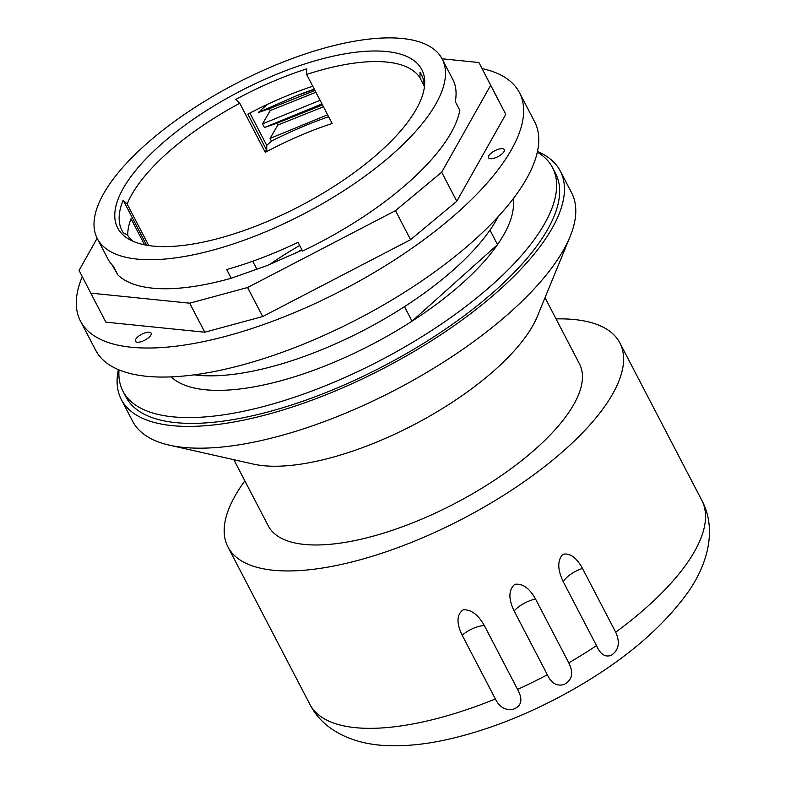 <?xml version="1.0" encoding="UTF-8"?>
<svg xmlns="http://www.w3.org/2000/svg" width="785" height="785" viewBox="0 0 785 785"><rect width="100%" height="100%" fill="white"/><g stroke="black" fill="none" stroke-linecap="round" stroke-linejoin="round"><path stroke-width="1.18" d="M235.785 99.44A168.785 63.771 152.5 0 1 306.66 68.884L306.631 74.438L332.173 123.5A166.135 62.771 -27.5 0 0 265.291 152.339L239.749 103.277L235.785 99.44M239.749 103.277A166.135 62.771 -27.5 0 0 127.15 204.051L148.757 245.558M133.479 241.476A166.135 62.771 -27.5 0 1 127.366 234.882L123.422 232.89A168.785 63.771 152.5 0 1 121.999 230.505A168.785 63.771 152.5 0 1 123.186 200.224L127.15 204.051M160.523 246.559A171.434 64.772 -27.5 0 0 326.158 191.304A171.434 64.772 -27.5 0 0 424.577 85.408A171.434 64.772 -27.5 0 0 239.837 91.345A171.434 64.772 -27.5 0 0 129.015 239.268A171.434 64.772 -27.5 0 0 160.523 246.559M424.283 86.065L419.975 77.803L420.004 72.249A168.785 63.771 152.5 0 1 421.427 74.634A168.785 63.771 152.5 0 1 424.283 87.822M419.975 77.803A166.135 62.771 -27.5 0 0 306.631 74.438M145.882 259.658A194.415 73.456 -27.5 0 0 352.691 184.809A194.415 73.456 -27.5 0 0 442.19 59.032A194.415 73.456 -27.5 0 0 235.834 83.642A194.415 73.456 -27.5 0 0 97.301 238.571A194.415 73.456 -27.5 0 0 145.882 259.658M301.823 249.591A162.603 61.436 -27.5 0 0 295.611 253.241M299.693 245.499A166.135 62.771 -27.5 0 0 269.451 264.623M252.691 261.238L256.95 269.422M127.759 235.461A168.785 63.771 152.5 0 1 131.026 218.721L144.617 244.832M123.186 200.224L146.599 245.214M264.83 151.446A168.785 63.771 -27.5 0 1 266.772 150.416L247.883 114.129A168.785 63.771 152.5 0 1 312.783 86.242M420.004 72.249L422.565 77.165M328.64 116.72A184.838 69.845 -27.5 0 0 271.482 141.133L270.069 138.415L277.792 125.07L276.85 123.265L264.398 127.523L262.514 123.902L270.236 110.557L269.294 108.742L314.971 90.452M266.772 150.416L266.733 145.392L271.482 141.133M97.301 238.571L107.879 258.893A194.415 73.456 -27.5 0 0 113.325 266.184L117.858 274.897A194.415 73.456 -27.5 0 0 160.994 288.694A194.415 73.456 -27.5 0 0 231.212 278.253L226.679 269.549A194.415 73.456 -27.5 0 0 298.055 242.349L302.588 251.053A194.415 73.456 -27.5 0 0 459.824 110.322L455.29 101.608A194.415 73.456 -27.5 0 0 452.768 79.354L442.19 59.032M269.294 108.752L258.334 112.481L267.096 104.523M266.733 145.392L249.905 113.06M194.287 374.828A194.415 73.456 -27.5 0 0 404.51 306.631A194.415 73.456 -27.5 0 0 489.948 230.152A194.415 73.456 -27.5 0 0 498.181 216.631M513.154 198.84A194.425 73.466 152.5 0 1 497.533 244.635L497.504 244.665A194.415 73.456 152.5 0 1 412.066 321.143L412.027 321.173A194.425 73.466 152.5 0 1 171.13 376.888M412.027 321.173L404.51 306.631M194.238 374.828A194.425 73.466 -27.5 0 0 404.471 306.66M489.948 230.152L489.977 230.123A194.425 73.466 -27.5 0 0 498.21 216.591M489.977 230.123L497.533 244.635M118.996 369.892A242.133 91.482 -27.5 0 0 122.98 391.234A242.133 91.482 -27.5 0 0 172.621 416.806A242.133 91.482 -27.5 0 0 433.968 328.993A242.133 91.482 -27.5 0 0 552.522 167.627A242.133 91.482 -27.5 0 0 537.323 152.123M122.98 391.234L126.002 397.043A242.133 91.482 -27.5 0 0 175.644 422.615A242.133 91.482 -27.5 0 0 436.99 334.802A242.133 91.482 -27.5 0 0 555.544 173.436L552.522 167.627M231.212 278.253L266.664 265.732L302.107 250.13M97.144 238.267L79.059 270.374L90.766 293.129L189.676 303.187L247.589 287.516L395.483 210.645L441.68 172.219L490.664 85.29L478.948 62.535L442.063 58.777M117.789 274.77L112.049 264.859M258.334 112.481L296.436 95.79A184.838 69.845 152.5 0 1 314.285 89.137M80.492 321.114L95.613 350.139A247.432 93.493 -27.5 0 0 146.344 376.27A247.432 93.493 -27.5 0 0 413.41 286.535A247.432 93.493 -27.5 0 0 534.556 121.636L519.444 92.61A247.432 93.493 152.5 0 1 343.143 289.783A247.432 93.493 152.5 0 1 80.492 321.114A247.432 93.493 152.5 0 1 82.278 276.624M482.098 68.57A247.432 93.493 152.5 0 1 519.444 92.61M149.307 332.202A8.841 3.336 152.5 0 1 151.122 333.134A8.841 3.336 152.5 0 1 148.64 337.648A8.841 3.336 152.5 0 1 140.76 341.799A8.841 3.336 152.5 0 1 135.442 341.298A8.841 3.336 152.5 0 1 139.769 335.401A8.841 3.336 152.5 0 1 149.307 332.202M502.42 148.679A8.841 3.336 152.5 0 1 504.235 149.611A8.841 3.336 152.5 0 1 501.586 154.272A8.841 3.336 152.5 0 1 493.647 158.335A8.841 3.336 152.5 0 1 488.555 157.775A8.841 3.336 152.5 0 1 492.882 151.878A8.841 3.336 152.5 0 1 502.42 148.679M90.766 293.129L105.877 322.154L204.787 332.212L262.7 316.541L410.594 239.68L456.791 201.245L505.776 114.316L478.948 62.535M490.664 85.29L505.776 114.316M441.68 172.219L456.791 201.245M395.483 210.645L410.594 239.68M247.589 287.516L262.7 316.541M189.676 303.187L204.787 332.212M320.084 100.274L262.514 123.902M264.398 127.523L321.968 103.905M327.639 114.787L270.069 138.415M296.436 95.79L314.412 89.382M322.527 104.964L276.85 123.265M315.913 92.257L270.236 110.557M323.469 106.78L277.792 125.07M118.398 369.637A247.432 93.493 -27.5 0 0 121.302 399.486L132.636 421.26A247.432 93.493 -27.5 0 0 169.354 445.154A247.432 93.493 -27.5 0 0 395.277 389.939A247.432 93.493 -27.5 0 0 570.096 236.55A247.432 93.493 -27.5 0 0 571.588 192.757L560.245 170.983A247.432 93.493 -27.5 0 0 537.46 151.485M169.354 445.154L253.339 464.092A175.408 66.274 -27.5 0 0 413.499 424.95A175.408 66.274 -27.5 0 0 537.431 316.208L570.096 236.55M233.832 459.696L268.293 525.891A175.408 66.274 -27.5 0 0 454.495 503.685A175.408 66.274 -27.5 0 0 579.477 363.906L545.016 297.701M121.302 399.486A247.432 93.493 -27.5 0 0 383.943 368.165A247.432 93.493 -27.5 0 0 560.245 170.983M244.861 480.881A220.919 83.475 -27.5 0 0 227.925 546.909A220.919 83.475 -27.5 0 0 462.434 518.944A220.919 83.475 -27.5 0 0 619.846 342.888A220.919 83.475 -27.5 0 0 556.045 318.896M514.155 610.995C508.297 598.798 508.513 589.898 514.813 584.295C522.604 583.275 529.522 588.21 535.586 599.102L568.782 662.874C573.825 673.03 572.216 680.252 563.954 684.53C556.84 686.482 551.306 683.225 547.361 674.766L514.155 610.995A17.672 6.682 152.5 0 1 535.586 599.102M563.306 581.832C557.428 569.596 557.271 560.421 562.855 554.288C569.939 552.836 576.484 557.546 582.49 568.428L615.695 632.2C620.336 642.621 618.796 650.343 611.073 655.377C605.117 657.477 600.26 654.219 596.502 645.604L563.306 581.832A17.672 6.682 152.5 0 1 582.49 568.428M484.384 625.645L517.58 689.426C523.065 699.347 521.691 705.941 513.449 709.189C505.579 710.7 499.554 707.305 495.384 698.993L462.179 635.212C456.301 623.074 456.635 614.596 463.17 609.778C471.216 609.445 478.291 614.733 484.384 625.645A17.672 6.682 152.5 0 0 462.179 635.212M497.504 244.665L412.066 321.143M517.58 689.426A220.919 83.475 -27.5 0 0 547.361 674.766M568.782 662.874A220.919 83.475 -27.5 0 0 596.502 645.604M615.695 632.2A220.919 83.475 -27.5 0 0 701.78 500.29L619.846 342.888M227.925 546.909L309.859 704.302A220.919 83.475 -27.5 0 0 495.384 698.993M309.859 704.302C323.508 731.286 354.683 745.151 390.636 745.75C406.944 746.084 424.391 744.308 442.985 740.441C480.155 732.582 518.237 718.491 557.222 698.159C616.333 666.965 660.205 631.268 688.857 591.046C709.571 560.745 716.116 526.941 701.78 500.29"/></g></svg>
